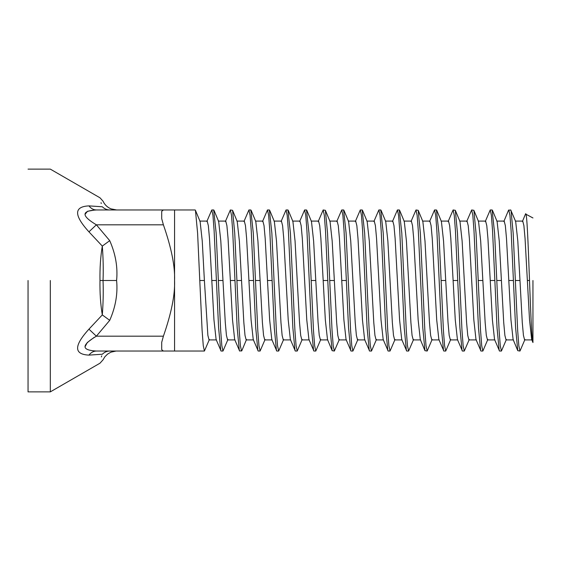 <?xml version="1.0" encoding="UTF-8"?>
<svg xmlns="http://www.w3.org/2000/svg" width="561" height="561" viewBox="0 0 561 561"><rect width="100%" height="100%" fill="white"/><g stroke="black" fill="none" stroke-linecap="round" stroke-linejoin="round"><path stroke-width="0.84" d="M28.05 280.5L28.05 391.873L28.05 280.5M532.95 280.5L532.95 342.547C531.856 340.737 530.664 312.589 529.507 280.5C528.132 242.878 526.87 210.228 525.524 214L532.95 217.963M532.95 342.547L531.667 339.482L529.528 319.924L525.054 238.446L523.897 225.613L522.74 221.097L515.314 221.097M532.024 339.903L524.598 339.903L523.441 335.394L522.277 322.519L517.81 241.02L515.671 221.518L510.699 209.961L508.497 210.319L503.827 221.518M524.949 339.482L519.984 351.039L518.827 345.688L517.663 330.394L513.168 233.124L511.001 210.319M199.779 280.5L197.605 233.124L195.438 210.319L195.137 209.961L174.562 209.961L174.562 351.039L204.421 351.039L203.264 345.688L202.1 330.394L199.779 280.5L204.393 280.5L202.248 241.02L200.109 221.518L195.438 210.319M221.097 351.039L216.104 339.482L213.965 319.924L209.491 238.446L208.334 225.613L207.177 221.097L199.751 221.097M220.775 350.681L218.601 327.813L214.106 230.557L212.949 215.319L211.792 209.961L206.827 221.518M209.386 339.482L204.421 351.039M216.462 339.903L209.036 339.903L207.879 335.394L204.393 280.5M227.948 339.475L222.983 351.039L221.819 345.66L220.662 330.38L216.167 233.124L213.678 209.961M235.024 339.903L227.598 339.903L226.434 335.373L225.277 322.505L220.81 241.02L218.671 221.518L214 210.319M246.51 339.482L241.847 350.681L239.638 351.039L234.666 339.475L232.527 319.924L228.054 238.446L226.896 225.613L225.739 221.097L218.313 221.097M239.337 350.681L237.17 327.806L232.668 230.557L231.511 215.319L230.354 209.961L225.389 221.518M241.546 351.039L240.389 345.688L239.224 330.394L234.729 233.124L232.563 210.319L230.354 209.961M253.586 339.903L246.16 339.903L245.003 335.394L243.839 322.519L239.372 241.02L237.233 221.518L232.563 210.319M258.221 351.039L253.228 339.482L251.09 319.924L246.623 238.446L245.466 225.613L244.301 221.097L236.875 221.097M257.899 350.681L255.732 327.813L251.23 230.557L250.073 215.319L248.916 209.961L243.951 221.518M265.072 339.482L260.108 351.039L258.951 345.688L257.787 330.394L253.292 233.124L250.802 209.961M272.148 339.903L264.722 339.903L263.565 335.394L262.401 322.519L257.934 241.02L255.795 221.518L251.125 210.319M276.79 351.039L271.797 339.482L269.652 319.924L265.185 238.446L264.028 225.613L262.864 221.097L255.444 221.097M276.461 350.681L274.294 327.813L269.792 230.557L268.635 215.319L267.478 209.961L262.513 221.518M283.635 339.482L278.67 351.039L277.513 345.688L276.349 330.394L271.854 233.124L269.364 209.961M290.71 339.903L283.284 339.903L282.127 335.394L280.963 322.519L276.496 241.02L274.357 221.518L269.687 210.319M295.352 351.039L290.36 339.482L288.214 319.924L283.747 238.446L282.59 225.613L281.426 221.097L274.006 221.097M295.023 350.681L292.856 327.813L288.361 230.557L287.197 215.319L286.04 209.961L281.075 221.518M302.197 339.482L297.232 351.039L296.075 345.688L294.918 330.394L290.416 233.124L287.926 209.961M309.272 339.903L301.846 339.903L300.689 335.394L299.525 322.519L295.058 241.02L292.919 221.518L288.249 210.319M313.915 351.039L308.922 339.482L306.776 319.924L302.309 238.446L301.152 225.613L299.988 221.097L292.569 221.097M313.585 350.681L311.418 327.813L306.923 230.557L305.766 215.319L304.602 209.961L299.637 221.518M320.766 339.482L315.794 351.039L314.637 345.688L313.48 330.394L308.978 233.124L306.488 209.961M327.834 339.903L320.408 339.903L319.251 335.394L318.087 322.519L313.62 241.02L311.481 221.518L306.811 210.319M339.328 339.482L334.356 351.039L332.147 350.681L327.484 339.482L325.338 319.924L320.871 238.446L319.714 225.613L318.557 221.097L311.131 221.097M332.147 350.681L329.98 327.813L325.485 230.557L324.328 215.319L323.164 209.961L318.199 221.518M334.356 351.039L333.199 345.688L332.042 330.394L327.54 233.124L325.373 210.319L323.164 209.961M346.396 339.903L338.97 339.903L337.813 335.394L336.656 322.519L332.182 241.02L330.043 221.518L325.373 210.319M351.039 351.039L346.046 339.482L343.9 319.924L339.433 238.446L338.276 225.613L337.119 221.097L329.693 221.097M350.716 350.681L348.542 327.813L344.047 230.557L342.89 215.319L341.726 209.961L336.761 221.518M357.89 339.482L352.918 351.039L351.761 345.688L350.604 330.394L346.102 233.124L343.613 209.961M364.959 339.903L357.532 339.903L356.375 335.394L355.218 322.519L350.744 241.02L348.605 221.518L343.935 210.319M369.601 351.039L364.608 339.482L362.462 319.924L357.995 238.446L356.838 225.613L355.681 221.097L348.255 221.097M369.278 350.681L367.104 327.813L362.609 230.557L361.452 215.319L360.288 209.961L355.323 221.518M376.452 339.482L371.487 351.039L370.323 345.688L369.166 330.394L364.664 233.124L362.175 209.961M383.521 339.903L376.094 339.903L374.937 335.394L373.78 322.519L369.306 241.02L367.167 221.518L362.497 210.319M388.163 351.039L383.17 339.482L381.024 319.924L376.557 238.446L375.4 225.613L374.243 221.097L366.817 221.097M387.84 350.681L385.666 327.813L381.171 230.557L380.014 215.319L378.857 209.961L373.885 221.518M395.014 339.482L390.049 351.039L388.885 345.688L387.728 330.394L383.226 233.124L380.737 209.961M402.083 339.903L394.656 339.903L393.499 335.394L392.342 322.519L387.868 241.02L385.73 221.518L381.066 210.319M406.725 351.039L401.732 339.482L399.586 319.924L395.119 238.446L393.962 225.613L392.805 221.097L385.379 221.097M406.402 350.681L404.229 327.813L399.734 230.557L398.576 215.319L397.419 209.961L392.448 221.518M413.576 339.482L408.611 351.039L407.447 345.688L406.29 330.394L401.795 233.124L399.299 209.961M420.645 339.903L413.226 339.903L412.062 335.394L410.904 322.519L406.43 241.02L404.292 221.518L399.628 210.319M432.138 339.482L427.173 351.039L424.965 350.681L420.294 339.482L418.148 319.924L413.681 238.446L412.524 225.613L411.367 221.097L403.941 221.097M424.965 350.681L422.791 327.813L418.296 230.557L417.139 215.319L415.982 209.961L411.01 221.518M427.173 351.039L426.009 345.688L424.852 330.394L420.357 233.124L418.19 210.319L415.982 209.961M439.207 339.903L431.788 339.903L430.624 335.394L429.467 322.519L424.993 241.02L422.854 221.518L418.19 210.319M443.849 351.039L438.856 339.482L436.71 319.924L432.243 238.446L431.086 225.613L429.929 221.097L422.503 221.097M443.527 350.681L441.353 327.813L436.858 230.557L435.701 215.319L434.544 209.961L429.579 221.518M450.7 339.482L445.736 351.039L444.578 345.688L443.414 330.394L438.919 233.124L436.423 209.961M457.769 339.903L450.35 339.903L449.186 335.394L448.029 322.519L443.555 241.02L441.416 221.518L436.753 210.319M462.411 351.039L457.418 339.482L455.273 319.924L450.806 238.446L449.649 225.613L448.491 221.097L441.065 221.097M462.089 350.681L459.915 327.813L455.42 230.557L454.263 215.319L453.106 209.961L448.141 221.518M469.262 339.482L464.298 351.039L463.141 345.688L461.976 330.394L457.481 233.124L455.315 210.319L453.106 209.961M476.338 339.903L468.912 339.903L467.748 335.394L466.591 322.519L462.124 241.02L459.978 221.518L455.315 210.319M480.973 351.039L475.98 339.482L473.835 319.924L469.368 238.446L468.211 225.613L467.054 221.097L459.627 221.097M480.651 350.681L478.477 327.813L473.982 230.557L472.825 215.319L471.668 209.961L466.703 221.518M487.825 339.482L482.86 351.039L481.703 345.688L480.539 330.394L476.044 233.194L473.877 210.319L471.668 209.961M494.9 339.903L487.474 339.903L486.317 335.394L485.153 322.519L480.686 241.076L478.547 221.525L473.877 210.319M499.535 351.039L494.543 339.482L492.404 319.924L487.937 238.495L486.78 225.627L485.616 221.097L478.189 221.097M499.213 350.681L497.039 327.813L492.551 230.62L491.387 215.34L490.23 209.961L485.265 221.525M506.387 339.482L501.422 351.039L500.265 345.688L499.101 330.394L494.606 233.124L492.116 209.961M513.462 339.903L506.036 339.903L504.879 335.394L503.715 322.519L499.248 241.02L497.109 221.518L492.439 210.319M519.984 351.039L517.775 350.681L513.105 339.482L510.966 319.924L506.492 238.446L505.335 225.613L504.178 221.097L496.751 221.097M517.775 350.681L515.601 327.813L511.106 230.557L509.949 215.319L508.792 209.961M102.27 354.293L102.298 354.236C99.066 366.214 99.066 366.214 102.298 354.236C103.582 361.684 103.582 361.684 102.298 354.236L88.94 355.113C73.828 354.405 73.828 345.758 88.94 329.16L102.298 314.91L109.725 320.345L96.366 336.186C81.254 345.239 81.254 350.19 96.366 351.039L174.562 351.039L96.366 351.039C93.512 351.088 91.036 352.448 88.94 355.113M101.394 356.922L101.709 355.842M161.701 218.643L163.398 224.814L161.701 218.643L161.701 211.301L163.398 209.961L96.366 209.961C93.512 209.912 91.036 208.552 88.94 205.887C73.828 206.588 73.828 215.235 88.94 231.84L102.298 246.09C100.552 256.622 99.781 268.088 99.984 280.5C99.781 292.947 100.552 304.42 102.298 314.91C103.203 303.291 103.455 291.818 103.042 280.5C103.455 269.217 103.203 257.751 102.298 246.09L109.725 240.655C115.601 254.035 117.887 267.317 116.597 280.5C117.887 293.662 115.601 306.951 109.725 320.345M50.322 280.5L50.322 391.873L50.322 280.5M102.298 354.236C104.486 352.133 106.962 351.067 109.725 351.039M88.94 205.887L102.298 206.764C99.066 194.786 99.066 194.786 102.298 206.764C103.582 199.316 103.582 199.316 102.298 206.764C104.486 208.867 106.962 209.933 109.725 209.961C106.962 209.933 104.486 208.867 102.298 206.764L102.298 206.764M101.246 203.524L101.036 202.682M103.049 201.266L103.042 201.189C104.697 204.744 107.326 207.297 110.931 208.839L116.597 209.961M28.05 391.873L50.322 391.873L99.984 363.205L103.042 359.811L104.879 356.768L107.607 354.068L110.931 352.161L116.078 351.039L163.398 351.039L161.701 349.699L161.701 342.357L163.398 336.186C171.4 313.206 175.116 294.644 174.562 280.5C175.116 266.356 171.4 247.794 163.398 224.814L96.366 224.814L88.94 231.84M85.083 346.691L87.299 342.519L94.108 337.442M161.701 342.357L163.398 336.186L96.366 336.186L88.94 329.16M85.083 214.309L87.509 211.28L94.984 209.982M174.457 209.961L163.398 209.961L161.701 211.301M163.398 209.961L96.366 209.961C81.254 210.81 81.254 215.761 96.366 224.814L109.725 240.655M529.507 280.5L527.382 280.5M519.956 280.5L515.342 280.5M216.434 280.5L211.82 280.5M222.955 280.5L218.341 280.5M234.996 280.5L230.382 280.5M241.518 280.5L236.903 280.5M253.558 280.5L248.944 280.5M260.08 280.5L255.465 280.5M272.12 280.5L267.506 280.5M315.766 280.5L311.159 280.5M327.806 280.5L323.192 280.5M334.328 280.5L329.721 280.5M346.368 280.5L341.754 280.5M445.707 280.5L441.093 280.5M457.748 280.5L453.134 280.5M482.832 280.5L478.217 280.5M494.872 280.5L490.258 280.5M501.394 280.5L496.78 280.5M513.434 280.5L508.82 280.5M99.984 280.5L116.597 280.5M525.524 213.993L522.389 221.518M462.383 351.039L464.298 351.039M482.86 351.039L480.945 351.039M501.422 351.039L499.507 351.039M443.821 351.039L445.736 351.039M406.697 351.039L408.611 351.039M388.135 351.039L390.049 351.039M369.573 351.039L371.487 351.039M351.011 351.039L352.918 351.039M315.794 351.039L313.887 351.039M297.232 351.039L295.324 351.039M278.67 351.039L276.762 351.039M258.2 351.039L260.108 351.039M222.983 351.039L221.076 351.039M492.137 209.961L490.23 209.961M434.544 209.961L436.451 209.961M397.419 209.961L399.327 209.961M378.857 209.961L380.765 209.961M360.288 209.961L362.203 209.961M341.726 209.961L343.641 209.961M306.516 209.961L304.602 209.961M287.954 209.961L286.04 209.961M269.392 209.961L267.478 209.961M248.916 209.961L250.83 209.961M213.706 209.961L211.792 209.961M28.05 169.127L50.322 169.127L99.984 197.795L103.042 201.189M96.366 351.039L116.59 351.039"/></g></svg>
